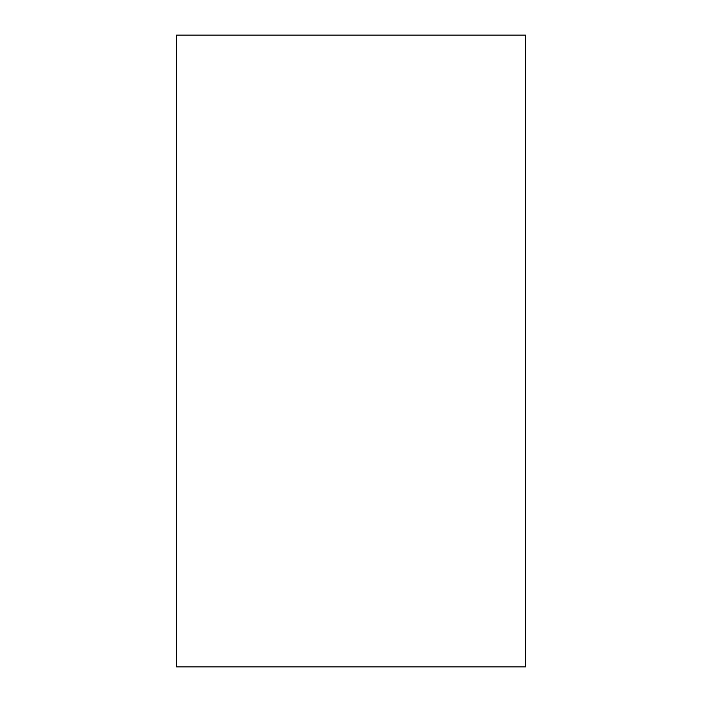 <?xml version="1.0" encoding="UTF-8"?>
<svg xmlns="http://www.w3.org/2000/svg" width="702" height="702" viewBox="0 0 702 702"><rect width="100%" height="100%" fill="white"/><g stroke="black" fill="none" stroke-linecap="round" stroke-linejoin="round"><path stroke-width="1.05" d="M176.623 351L176.623 35.1L525.377 35.1L525.377 666.9L176.623 666.9L176.623 351"/></g></svg>
